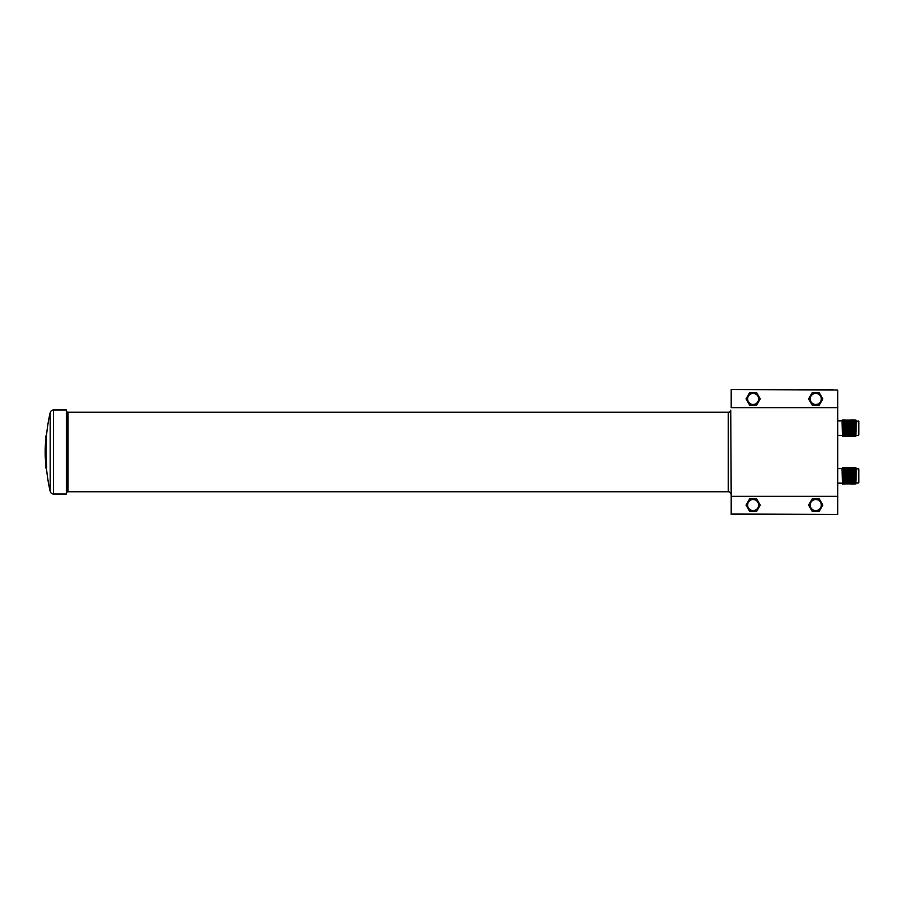 <?xml version="1.0" encoding="UTF-8"?>
<svg xmlns="http://www.w3.org/2000/svg" width="904" height="904" viewBox="0 0 904 904"><rect width="100%" height="100%" fill="white"/><g stroke="black" fill="none" stroke-linecap="round" stroke-linejoin="round"><path stroke-width="1.36" d="M45.437 446.881L45.279 446.881A177.342 165.963 0 0 0 45.245 447.864A177.353 177.353 0 0 0 45.223 455.141A177.353 165.963 180 0 0 45.268 456.87L45.279 456.87A177.353 177.353 0 0 1 45.211 453.91A177.353 152.708 180 0 0 45.528 461.515L45.618 461.515A177.195 177.195 0 0 0 45.663 462.373L45.516 462.43A177.037 33.663 0 0 0 45.528 462.78A177.037 33.663 0 0 0 45.788 464.249A177.195 177.195 0 0 1 45.392 455.164A177.342 27.369 180 0 1 45.234 454.362A177.342 165.963 0 0 0 45.528 461.515M45.629 442.237L45.539 442.237A177.353 152.686 0 0 0 45.29 446.881M45.528 441.22A177.353 177.353 0 0 1 45.855 436.79A176.721 33.606 0 0 0 45.844 437.841A177.274 177.274 0 0 0 45.788 438.587L45.516 441.57A177.037 33.663 180 0 1 45.528 441.22M46.217 435.129L46.217 435.129A176.721 33.606 0 0 0 45.855 436.79M45.528 462.78A177.353 177.353 0 0 0 45.855 467.21A176.721 33.606 180 0 0 46.217 468.871L46.714 466.746A176.461 176.461 0 0 1 46.454 440.756L46.499 438.621A176.178 33.504 0 0 1 46.432 438.259L45.901 438.259A176.721 33.606 0 0 0 45.957 438.621L45.912 440.756A177.003 177.003 0 0 0 46.172 466.746L46.217 468.871M45.245 447.864A177.342 165.963 0 0 0 45.211 450.158A177.342 27.369 0 0 0 45.369 451.209A177.195 177.195 0 0 1 45.901 438.259M858.269 468.69L858.8 482.713L858.8 469.006L856.337 468.69L855.783 467.639L855.783 484.081L856.337 468.69M855.229 483.03L855.229 468.69L854.675 467.639L854.675 484.081L855.229 483.03L855.783 484.081M854.122 483.03L854.122 468.69L853.568 467.639L853.568 484.081L854.122 483.03L854.675 484.081M853.026 483.03L853.026 468.69L852.472 467.639L852.472 484.081L853.026 483.03L853.568 484.081M851.918 483.03L851.918 468.69L851.365 467.639L851.365 484.081L851.918 483.03L852.472 484.081M850.811 483.03L850.257 467.639L850.257 484.081L850.811 483.03L851.365 484.081M849.715 483.03L849.715 468.69L849.161 467.639L849.161 484.081L849.715 483.03L850.257 484.081M848.607 483.03L848.607 468.69L848.054 467.639L848.054 484.081L848.607 483.03L849.161 484.081M847.5 483.03L847.5 468.69L846.946 467.639L846.946 484.081L847.5 483.03L848.054 484.081M846.404 483.03L846.404 468.69L845.85 467.639L845.85 484.081L846.404 483.03L846.946 484.081M845.296 483.03L845.296 468.69L844.743 467.639L844.743 484.081L845.296 483.03L845.85 484.081M844.189 483.03L844.189 468.69L843.635 467.639L843.635 484.081L844.189 483.03L844.743 484.081M843.082 483.03L842.539 467.639L842.539 484.081L843.082 483.03L843.635 484.081M842.539 484.081L842.042 468.577L838.042 468.577M858.269 420.97L858.8 434.993L858.8 421.287L856.337 420.97L855.783 419.919L855.783 436.361L856.337 420.97M855.229 435.31L855.229 420.97L854.675 419.919L854.675 436.361L855.229 435.31L855.783 436.361M854.122 435.31L854.122 420.97L853.568 419.919L853.568 436.361L854.122 435.31L854.675 436.361M853.026 435.31L853.026 420.97L852.472 419.919L852.472 436.361L853.026 435.31L853.568 436.361M851.918 435.31L851.918 420.97L851.365 419.919L851.365 436.361L851.918 435.31L852.472 436.361M850.811 435.31L850.257 419.919L850.257 436.361L850.811 435.31L851.365 436.361M849.715 435.31L849.715 420.97L849.161 419.919L849.161 436.361L849.715 435.31L850.257 436.361M848.607 435.31L848.607 420.97L848.054 419.919L848.054 436.361L848.607 435.31L849.161 436.361M847.5 435.31L847.5 420.97L846.946 419.919L846.946 436.361L847.5 435.31L848.054 436.361M846.404 435.31L846.404 420.97L845.85 419.919L845.85 436.361L846.404 435.31L846.946 436.361M845.296 435.31L845.296 420.97L844.743 419.919L844.743 436.361L845.296 435.31L845.85 436.361M844.189 435.31L844.189 420.97L843.635 419.919L843.635 436.361L844.189 435.31L844.743 436.361M843.082 435.31L842.539 419.919L842.539 436.361L843.082 435.31L843.635 436.361M842.539 436.361L842.042 420.857L838.042 420.857M837.692 417.761L837.692 438.519M837.692 465.481L837.692 486.239M45.844 437.841L46.386 437.841A176.178 33.504 0 0 1 46.398 436.79A176.811 176.811 0 0 1 50.172 412.642L50.172 491.358A3.367 3.367 0 0 0 53.46 493.979L66.433 493.979L66.433 410.02L53.46 410.02L53.46 493.979M50.172 412.642A3.367 3.367 0 0 1 53.46 410.02M730.737 410.179L731.2 496.319L730.737 410.179A2.52 2.52 0 0 1 728.262 412.235L67.958 412.235A1.333 1.333 0 0 1 66.659 411.162L66.433 410.02M67.958 412.235L67.958 491.765A1.333 1.333 0 0 0 66.659 492.838L66.433 493.979M67.958 491.765L728.262 491.765A2.52 2.52 0 0 1 730.737 493.821M731.2 513.958L837.692 514.489L731.2 514.489L731.2 496.319L837.692 496.319L837.692 390.042L731.2 389.511L837.692 390.042M731.2 390.042L731.2 407.681L837.692 407.681M46.545 468.916A176.811 176.811 0 0 0 50.172 491.358M837.692 513.958L837.692 496.319M758.659 505.076A5.537 5.537 0 0 1 753.134 510.602A5.537 5.537 0 0 1 747.597 505.076A5.537 5.537 0 0 1 753.134 499.539A5.537 5.537 0 0 1 758.659 505.076M749.574 511.235L746.015 505.076L749.574 498.906L756.693 498.906L760.241 505.076L756.693 511.235L749.574 511.235M736.037 389.511L738.737 389.511M770.231 514.489L736.037 514.489M767.53 389.511L770.231 389.511M767.53 389.421L738.737 389.421M798.661 389.511L801.362 389.511M832.844 514.489L798.661 514.489M830.154 389.511L832.844 389.511M830.154 389.421L801.362 389.421M821.284 505.076A5.537 5.537 0 0 1 815.758 510.602A5.537 5.537 0 0 1 810.221 505.076A5.537 5.537 0 0 1 815.758 499.539A5.537 5.537 0 0 1 821.284 505.076M812.199 511.235L808.639 505.076L812.199 498.906L819.318 498.906L822.866 505.076L819.318 511.235L812.199 511.235M758.659 398.924A5.537 5.537 0 0 1 753.134 404.461A5.537 5.537 0 0 1 747.597 398.924A5.537 5.537 0 0 1 753.134 393.398A5.537 5.537 0 0 1 758.659 398.924M749.574 405.094L746.015 398.924L749.574 392.765L756.693 392.765L760.241 398.924L756.693 405.094L749.574 405.094M821.284 398.924A5.537 5.537 0 0 1 815.758 404.461A5.537 5.537 0 0 1 810.221 398.924A5.537 5.537 0 0 1 815.758 393.398A5.537 5.537 0 0 1 821.284 398.924M812.199 405.094L808.639 398.924L812.199 392.765L819.318 392.765L822.866 398.924L819.318 405.094L812.199 405.094M66.659 411.162L66.659 492.838M728.262 412.235L728.262 491.765M858.269 483.03L856.337 483.03M842.042 483.143L838.042 483.143M858.269 435.31L856.337 435.31M842.042 435.423L838.042 435.423M842.042 420.857L842.539 419.919M843.082 420.97L843.635 419.919M844.189 420.97L844.743 419.919M845.296 420.97L845.85 419.919M846.404 420.97L846.946 419.919M847.5 420.97L848.054 419.919M848.607 420.97L849.161 419.919M849.715 420.97L850.257 419.919M850.811 420.97L851.365 419.919M851.918 420.97L852.472 419.919M853.026 420.97L853.568 419.919M854.122 420.97L854.675 419.919M855.229 420.97L855.783 419.919M842.042 468.577L842.539 467.639M843.082 468.69L843.635 467.639M844.189 468.69L844.743 467.639M845.296 468.69L845.85 467.639M846.404 468.69L846.946 467.639M847.5 468.69L848.054 467.639M848.607 468.69L849.161 467.639M849.715 468.69L850.257 467.639M850.811 468.69L851.365 467.639M851.918 468.69L852.472 467.639M853.026 468.69L853.568 467.639M854.122 468.69L854.675 467.639M855.229 468.69L855.783 467.639"/></g></svg>
